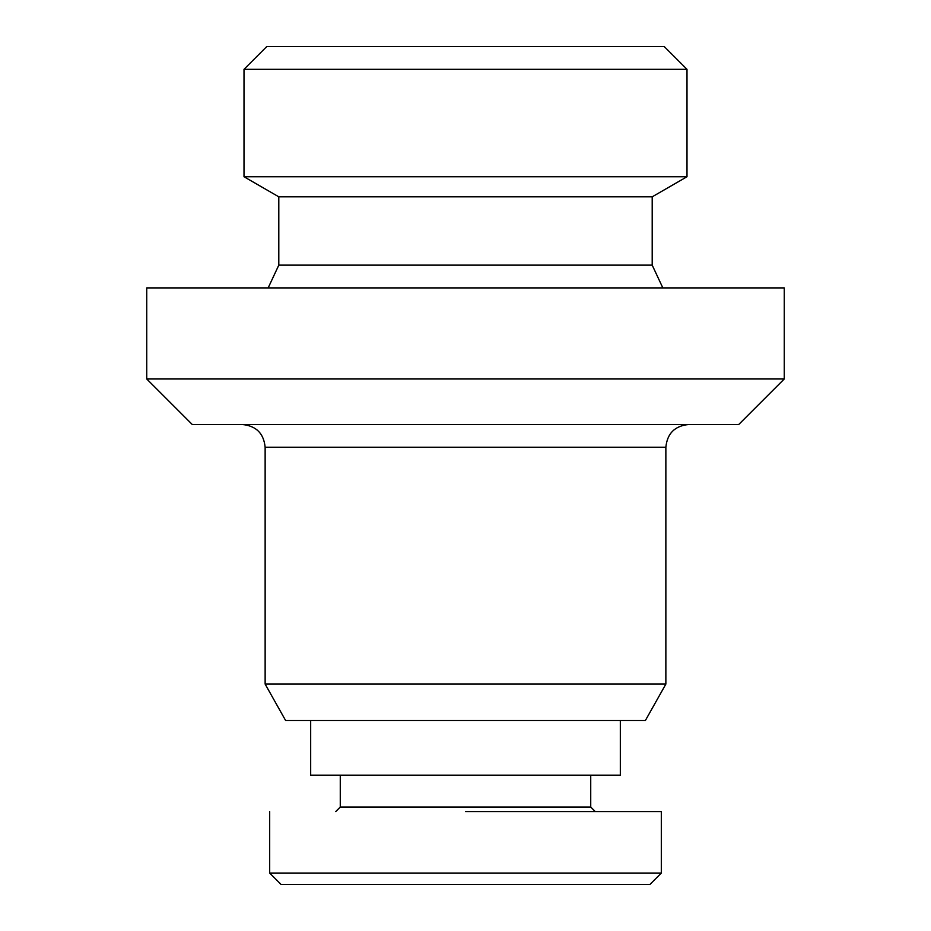 <?xml version="1.0" encoding="UTF-8"?>
<svg xmlns="http://www.w3.org/2000/svg" width="931" height="931" viewBox="0 0 931 931"><rect width="100%" height="100%" fill="white"/><g stroke="black" fill="none" stroke-linecap="round" stroke-linejoin="round"><path stroke-width="1.4" d="M269.687 873.069L281.069 884.45L649.931 884.45L661.313 873.069L269.687 873.069L269.687 811.588M590.731 775.162L590.731 807.037L340.269 807.037L335.719 811.588M620.325 720.513L620.325 775.162L310.675 775.162L310.675 720.513M665.863 684.087L645.381 720.513L285.619 720.513L265.137 684.087L665.863 684.087L665.863 447.287L265.137 447.287L265.137 684.087M784.263 378.975L738.725 424.513L192.275 424.513L146.737 378.975L784.263 378.975L784.263 287.9L146.737 287.9L146.737 378.975M278.8 196.825L244.003 176.739L686.997 176.739L652.2 196.825L278.8 196.825L278.8 265.137L652.2 265.137L662.837 287.9M278.8 265.137L268.163 287.9M602.113 46.55L266.766 46.55L244.003 69.325L686.997 69.325L686.997 176.739M686.997 69.325L664.234 46.55L328.887 46.55M465.5 811.588L661.313 811.588L465.5 811.588M356.794 884.45L358.412 884.45M340.269 775.162L340.269 807.037M665.863 447.287C667.213 433.45 674.812 425.863 688.637 424.513M244.003 69.325L244.003 176.739M652.2 196.825L652.2 265.137M265.137 447.287C263.787 433.45 256.188 425.863 242.363 424.513M590.731 807.037L595.281 811.588M661.313 873.069L661.313 811.588"/></g></svg>
